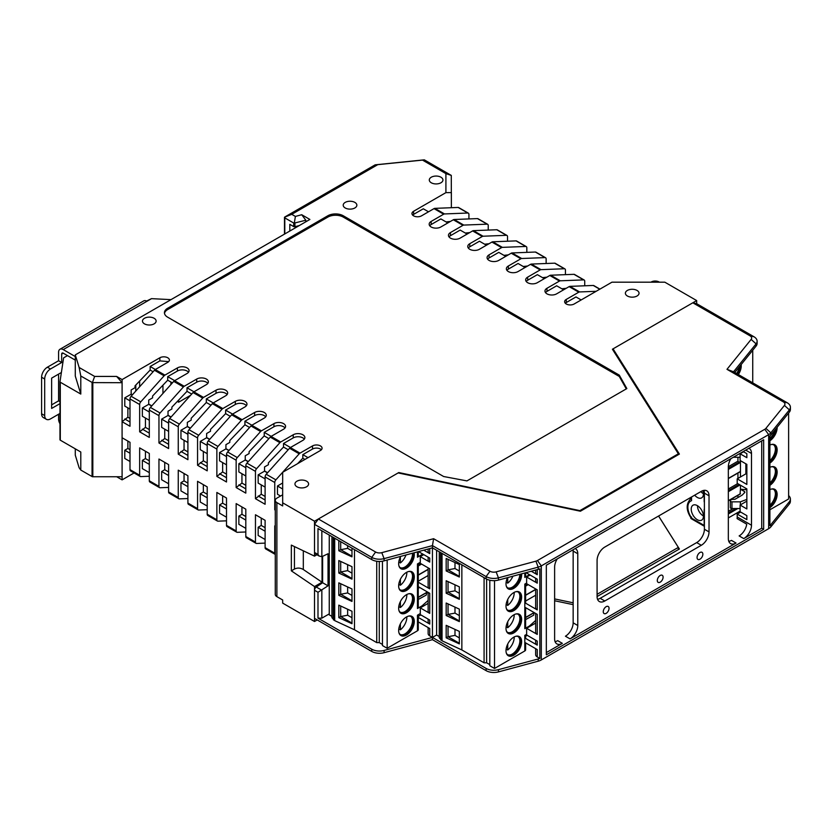 <?xml version="1.0" encoding="UTF-8"?>
<svg xmlns="http://www.w3.org/2000/svg" width="832" height="832" viewBox="0 0 832 832"><rect width="100%" height="100%" fill="white"/><g stroke="black" fill="none" stroke-linecap="round" stroke-linejoin="round"><path stroke-width="1.25" d="M150.415 407.42A2.725 1.581 120 0 0 149.302 410.082L158.954 415.657A2.725 1.581 120 0 1 160.066 412.994L150.415 407.42L173.753 381.378A2.725 1.581 120 0 1 174.564 380.702L187.065 373.485A6.822 3.942 180 0 0 189.072 370.698A6.822 3.942 180 0 0 184.86 367.058A6.822 3.942 180 0 0 177.424 367.91L177.424 371.03A6.822 3.942 180 0 1 188.51 372.258M174.564 380.702L184.215 386.277L196.716 379.059A6.822 3.942 180 0 1 204.152 378.206A6.822 3.942 180 0 1 208.374 381.846A6.822 3.942 180 0 1 206.367 384.623L193.866 391.851A2.725 1.581 120 0 0 193.055 392.527L169.718 418.558A2.725 1.581 120 0 0 168.605 421.221L168.605 448.552L158.954 442.988L164.746 438.506L164.746 429.166M193.866 391.851L203.518 397.415L216.018 390.198A6.822 3.942 180 0 1 223.454 389.345A6.822 3.942 180 0 1 227.666 392.985A6.822 3.942 180 0 1 225.67 395.772L213.169 402.99A2.725 1.581 120 0 0 212.347 403.666L189.02 429.707A2.725 1.581 120 0 0 187.907 432.37L187.907 459.701L178.256 454.126L184.049 449.644L184.049 440.305M213.169 402.99L222.82 408.564L235.321 401.346A6.822 3.942 180 0 1 242.757 400.494A6.822 3.942 180 0 1 246.969 404.134A6.822 3.942 180 0 1 244.972 406.91L232.471 414.138A2.725 1.581 120 0 0 231.65 414.814L208.322 440.846A2.725 1.581 120 0 0 207.21 443.508L207.21 470.839L197.558 465.265L203.341 460.793L203.341 451.454M232.471 414.138L242.122 419.702L254.623 412.485A6.822 3.942 180 0 1 262.059 411.632A6.822 3.942 180 0 1 266.271 415.272A6.822 3.942 180 0 1 264.274 418.059L251.774 425.277A2.725 1.581 120 0 0 250.952 425.953L227.625 451.994A2.725 1.581 120 0 0 226.502 454.657L226.502 481.988L216.861 476.414L222.643 471.931L222.643 462.592M251.774 425.277L261.425 430.851L273.926 423.634A6.822 3.942 180 0 1 281.362 422.77A6.822 3.942 180 0 1 285.574 426.41A6.822 3.942 180 0 1 283.577 429.198L271.066 436.415A2.725 1.581 120 0 0 270.254 437.102L246.927 463.133A2.725 1.581 120 0 0 245.804 465.795L245.804 493.126L236.153 487.552L241.946 483.08L241.946 473.741M271.066 436.415L280.717 441.99L293.228 434.772A6.822 3.942 180 0 1 300.664 433.919A6.822 3.942 180 0 1 304.876 437.559A6.822 3.942 180 0 1 302.879 440.346L290.368 447.564A2.725 1.581 120 0 0 289.557 448.24L266.219 474.282A2.725 1.581 120 0 0 265.106 476.944L265.106 504.275L255.455 498.701L261.248 494.218L261.248 484.879M581.152 299.926L575.973 296.941L566.27 302.536L566.27 299.416A5.595 3.234 0 0 0 564.626 301.704A5.595 3.234 0 0 0 568.079 304.689A5.595 3.234 0 0 0 574.174 303.982L611.946 282.183L664.83 282.183L696.675 300.57L612.414 349.222L678.34 453.794L579.904 510.619L398.778 472.555L314.517 521.206L282.672 502.819L282.672 472.285L320.434 450.486A5.595 3.234 180 0 0 322.078 448.198A5.595 3.234 180 0 0 318.625 445.214A5.595 3.234 180 0 0 312.53 445.921L300.019 453.138A2.725 1.581 120 0 0 299.208 453.814L289.557 448.24M566.27 299.416L578.77 292.198A2.725 1.581 -60 0 1 579.592 291.938L569.941 286.364A2.725 1.581 -60 0 0 569.119 286.624L556.618 293.852A6.822 3.942 0 0 1 549.182 294.705A6.822 3.942 0 0 1 544.97 291.065A6.822 3.942 0 0 1 546.967 288.278L559.468 281.06A2.725 1.581 -60 0 1 560.29 280.8L550.638 275.226A2.725 1.581 -60 0 0 549.817 275.486L537.316 282.703A6.822 3.942 0 0 1 529.88 283.556A6.822 3.942 0 0 1 525.668 279.916A6.822 3.942 0 0 1 527.665 277.129L540.166 269.911A2.725 1.581 -60 0 1 540.987 269.651L531.336 264.077A2.725 1.581 -60 0 0 530.514 264.347L518.014 271.565A6.822 3.942 0 0 1 510.578 272.418A6.822 3.942 0 0 1 506.366 268.778A6.822 3.942 0 0 1 508.362 265.99L520.874 258.773A2.725 1.581 -60 0 1 521.685 258.513L512.034 252.938A2.725 1.581 -60 0 0 511.222 253.198L498.711 260.416A6.822 3.942 0 0 1 491.275 261.269A6.822 3.942 0 0 1 487.063 257.629A6.822 3.942 0 0 1 489.06 254.842L501.571 247.624A2.725 1.581 -60 0 1 502.382 247.364L492.731 241.79A2.725 1.581 -60 0 0 491.92 242.06L479.409 249.278A6.822 3.942 0 0 1 471.973 250.13A6.822 3.942 0 0 1 467.761 246.49A6.822 3.942 0 0 1 469.758 243.703L482.269 236.486A2.725 1.581 -60 0 1 483.08 236.226L473.429 230.651A2.725 1.581 -60 0 0 472.618 230.911L460.117 238.129A6.822 3.942 0 0 1 452.67 238.982A6.822 3.942 0 0 1 448.458 235.342A6.822 3.942 0 0 1 450.466 232.565L462.966 225.337A2.725 1.581 -60 0 1 463.778 225.077L454.126 219.502A2.725 1.581 -60 0 0 453.315 219.773L440.814 226.99A6.822 3.942 0 0 1 433.378 227.843A6.822 3.942 0 0 1 429.166 224.203A6.822 3.942 0 0 1 431.163 221.416L443.664 214.198A2.725 1.581 -60 0 1 444.486 213.938L434.824 208.364A2.725 1.581 -60 0 0 434.013 208.624L421.512 215.842A5.595 3.234 0 0 1 415.407 216.538A5.595 3.234 0 0 1 411.954 213.564A5.595 3.234 0 0 1 413.587 211.276L445.91 192.629L445.91 173.618L422.49 160.098L377.77 164.653L291.741 214.323L295.402 216.434L301.725 214.729L309.889 219.45L75.286 354.89L79.134 367.484L94.63 376.428L116.636 376.428L122.096 379.579L159.869 357.77A5.595 3.234 180 0 1 165.953 357.074A5.595 3.234 180 0 1 169.406 360.058A5.595 3.234 180 0 1 167.762 362.336L155.262 369.554A2.725 1.581 120 0 0 154.45 370.24L131.113 396.271A2.725 1.581 120 0 0 130 398.934L130 426.265L122.086 421.699L122.096 379.579M155.262 369.554L164.913 375.128L177.424 367.91M354.858 202.394A6.822 3.942 0 0 0 347.422 201.542A6.822 3.942 0 0 0 343.21 205.182A6.822 3.942 0 0 0 345.207 207.969A6.822 3.942 0 0 0 352.643 208.822A6.822 3.942 0 0 0 356.855 205.182A6.822 3.942 0 0 0 354.858 202.394M154.128 318.282A6.822 3.942 0 0 0 146.692 317.429A6.822 3.942 0 0 0 142.48 321.069A6.822 3.942 0 0 0 144.477 323.856A6.822 3.942 0 0 0 151.913 324.709A6.822 3.942 0 0 0 156.125 321.069A6.822 3.942 0 0 0 154.128 318.282M306.602 481.198A6.822 3.942 0 0 0 299.166 480.345A6.822 3.942 0 0 0 294.954 483.985A6.822 3.942 0 0 0 296.951 486.772A6.822 3.942 0 0 0 304.387 487.625A6.822 3.942 0 0 0 308.599 483.985A6.822 3.942 0 0 0 306.602 481.198M637.031 290.43A6.822 3.942 0 0 0 629.595 289.578A6.822 3.942 0 0 0 625.383 293.218A6.822 3.942 0 0 0 627.39 296.005A6.822 3.942 0 0 0 634.826 296.858A6.822 3.942 0 0 0 639.038 293.218A6.822 3.942 0 0 0 637.031 290.43M167.638 317.169L443.643 476.518L466.95 480.896L626.85 388.575L619.278 375.118L343.273 215.769A10.92 6.302 0 0 0 327.829 215.769L167.638 308.256A10.92 6.302 0 0 0 164.434 312.718A10.92 6.302 0 0 0 167.638 317.169M440.939 177.216A6.822 3.942 0 0 0 433.503 176.353A6.822 3.942 0 0 0 429.291 179.993A6.822 3.942 0 0 0 431.288 182.78A6.822 3.942 0 0 0 438.724 183.633A6.822 3.942 0 0 0 442.936 179.993A6.822 3.942 0 0 0 440.939 177.216M619.278 375.118L619.278 376.459L343.273 217.1A10.92 6.302 0 0 0 327.829 217.1L167.638 309.598A10.92 6.302 0 0 0 164.497 313.383M626.288 388.898L619.278 376.459M174.658 380.65L167.71 376.636L177.424 371.03M172.39 382.897L167.71 380.203L152.589 396.001L152.589 397.852L148.72 400.078L148.72 404.31L142.355 407.992L142.355 416.239L149.302 420.254M167.71 380.203L167.71 376.636M164.913 375.128A2.725 1.581 120 0 0 164.102 375.814L154.45 370.24M130 398.934L139.651 404.508A2.725 1.581 120 0 1 140.764 401.846L164.102 375.814M139.651 404.508L139.651 431.839L145.444 427.357L145.444 418.018M288.194 449.758L283.514 447.065L268.393 462.852L268.393 464.714L264.534 466.939L264.534 471.172L267.478 472.878M268.892 438.62L264.222 435.916L249.09 451.714L249.09 453.565L245.232 455.801L245.232 460.034L248.175 461.739M249.59 427.471L244.92 424.778L229.788 440.565L229.788 442.426L225.93 444.652L225.93 448.885L228.873 450.59M230.287 416.333L225.618 413.629L210.486 429.426L210.486 431.278L206.627 433.514L206.627 437.746L209.57 439.452M210.995 405.184L206.315 402.49L191.183 418.278L191.183 420.139L187.325 422.365L187.325 426.598L190.278 428.303M191.693 394.046L187.013 391.342L171.881 407.139L171.881 408.99L168.022 411.226L168.022 415.459L170.976 417.165M153.088 371.758L150.155 370.063L135.023 385.861L135.023 387.712L131.165 389.938L131.165 394.181L124.79 397.852L124.79 406.099L130 409.105M314.517 521.206L314.517 556.14L316.919 554.757M322.046 556.598L322.046 582.223L303.316 569.514C300.362 567.788 297.398 567.632 294.434 569.067L294.434 546.572M282.672 494.801L276.879 498.139A5.46 3.151 0 0 0 275.278 500.365L275.278 594.422A5.46 3.151 0 0 0 276.879 596.648L282.672 599.986L282.672 603.117L314.517 621.494L314.517 586.56L322.046 582.223M314.517 621.494L317.221 619.934M267.613 472.732L264.534 470.954M248.31 461.583L245.232 459.805M229.008 450.445L225.93 448.666M209.706 439.296L206.627 437.518M190.403 428.158L187.325 426.379M171.101 417.009L168.022 415.241M151.798 405.87L148.72 404.092M132.496 394.722L131.165 393.952M297.575 463.684L302.817 458.203L302.817 454.636L312.53 449.041A5.595 3.234 180 0 1 321.381 449.758M150.155 370.063L150.155 366.496L159.858 360.89L168.709 361.618M134.098 472.94L122.096 479.866L122.086 421.699L127.878 417.217L127.878 407.878M132.371 394.867L131.165 394.181M151.674 406.016L148.72 404.31M284.794 233.927L284.794 217.89L293.706 223.028L293.706 226.595A1.092 0.634 0 0 0 294.944 226.72L299.322 225.545M293.706 226.595L289.806 224.349L289.806 231.036M304.938 459.43L302.817 458.203M122.096 479.866L116.688 476.746M122.096 476.746L92.404 476.746L80.787 470.059L79.134 467.771L75.286 455.177L75.286 448.833M168.605 487.406L160.066 487.739A2.725 1.581 -60 0 1 159.515 487.614L149.864 482.04A2.725 1.581 -60 0 1 149.302 480.792L149.302 453.461L139.651 447.886L139.651 475.218L130 469.643L130 442.312L122.086 437.746M149.302 472.628L142.355 468.614L142.355 460.366L145.444 458.588L145.444 451.225M149.302 476.258L140.764 476.59A2.725 1.581 -60 0 1 140.213 476.466A2.725 1.581 -60 0 1 139.651 475.218M127.878 441.085L127.878 448.448L124.79 450.226L124.79 458.474L130 461.479M140.213 476.466L130.562 470.891A2.725 1.581 -60 0 1 130 469.643M130 453.232L124.79 450.226M130 449.665L127.878 448.448M116.636 376.428L122.096 382.699L92.404 382.606L94.63 376.428M159.515 487.614A2.725 1.581 -60 0 1 158.954 486.356L158.954 459.025L168.605 464.599L168.605 491.93A2.725 1.581 -60 0 0 169.166 493.178L178.818 498.753A2.725 1.581 -60 0 1 178.256 497.505L178.256 470.174L187.907 475.748L187.907 503.079A2.725 1.581 -60 0 0 188.469 504.327L198.12 509.891A2.725 1.581 -60 0 1 197.558 508.643L197.558 481.312L207.21 486.886L207.21 514.218A2.725 1.581 -60 0 0 207.771 515.466L217.422 521.04A2.725 1.581 -60 0 1 216.861 519.792L216.861 492.461L226.502 498.035L226.502 525.366A2.725 1.581 -60 0 0 227.074 526.614L236.725 532.178A2.725 1.581 -60 0 1 236.153 530.93L236.153 503.599L245.804 509.174L245.804 536.505A2.725 1.581 -60 0 0 246.376 537.753L256.027 543.327A2.725 1.581 -60 0 1 255.455 542.079L255.455 514.748L265.106 520.322L265.106 547.643A2.725 1.581 -60 0 0 265.678 548.902L275.278 554.445A2.725 1.581 -60 0 1 274.758 553.218L274.758 525.886L275.278 526.188M275.278 510.141L275.278 509.319M299.208 453.814L275.87 479.846A2.725 1.581 120 0 0 274.758 482.508L274.758 509.839M280.717 441.99A2.725 1.581 120 0 0 279.906 442.676L256.568 468.707A2.725 1.581 120 0 0 255.455 471.37L255.455 498.701M261.425 430.851A2.725 1.581 120 0 0 260.603 431.527L237.276 457.558A2.725 1.581 120 0 0 236.153 460.221L236.153 487.552M242.122 419.702A2.725 1.581 120 0 0 241.301 420.389L217.974 446.42A2.725 1.581 120 0 0 216.861 449.082L216.861 476.414M222.82 408.564A2.725 1.581 120 0 0 221.998 409.24L198.671 435.271A2.725 1.581 120 0 0 197.558 437.944L197.558 465.265M203.518 397.415A2.725 1.581 120 0 0 202.696 398.102L179.369 424.133A2.725 1.581 120 0 0 178.256 426.795L178.256 454.126M158.954 415.657L158.954 442.988M149.302 410.082L149.302 437.414L139.651 431.839M59.987 381.846L59.987 439.681A1.092 0.634 0 0 0 60.299 440.18L80.787 452.015L80.787 470.059M67.465 355.618L63.887 357.687A1.092 0.634 0 0 0 63.565 358.072L59.987 381.732A1.092 0.634 0 0 0 60.299 382.231L80.787 394.066L75.286 376.064L75.286 354.89M554.622 598.915L573.154 602.805M597.085 594.308L678.34 547.394L658.559 516.027M177.341 401.45L178.641 402.199L190.549 395.325M135.793 385.05L135.793 391.05M170.914 382.054L170.914 384.54M178.641 402.199L178.641 400.088M696.675 300.57L696.675 303.69L753.917 336.731A10.92 6.302 0 0 1 757.11 341.193A10.92 6.302 0 0 1 756.09 343.855L756.09 346.081A10.92 6.302 0 0 0 757.11 343.418L757.11 341.193M564.47 289.318L563.274 288.631M545.168 278.169L543.972 277.482M525.866 267.03L524.67 266.344M506.563 255.882L505.367 255.195M487.261 244.743L486.075 244.057M467.958 233.594L466.773 232.908M448.656 222.456L447.47 221.77M413.587 211.276L413.598 214.396L423.301 208.79L428.48 211.786M284.794 217.89L284.794 216.996L375.149 164.84L424.299 159.838L451.287 175.406L451.37 207.719L451.37 192.598L445.91 192.629M566.228 288.298L561.85 288.787M546.926 277.16L542.558 277.638M527.623 266.011L523.255 266.5M508.321 254.873L503.953 255.351M489.018 243.724L484.65 244.213M469.716 232.586L465.348 233.064M450.424 221.437L446.046 221.926M596.159 291.294L579.592 291.938M566.27 302.536A5.595 3.234 0 0 0 565.323 303.264M599.768 289.214L593.268 285.459L569.941 286.364M593.268 285.459A2.725 1.581 -60 0 1 593.819 285.584L599.934 289.12M560.29 280.8L583.617 279.885A2.725 1.581 -60 0 1 584.168 280.01A2.725 1.581 -60 0 1 584.73 281.268L584.73 285.792M563.618 289.806L556.67 285.792L546.967 291.398A6.822 3.942 0 0 0 545.522 292.625M583.617 279.885L573.966 274.321L550.638 275.226M565.438 274.643L565.438 270.119A2.725 1.581 -60 0 0 564.866 268.871A2.725 1.581 -60 0 0 564.314 268.746L540.987 269.651M564.314 268.746L554.663 263.172L531.336 264.077M546.135 263.505L546.135 258.981A2.725 1.581 -60 0 0 545.563 257.733A2.725 1.581 -60 0 0 545.012 257.598L521.685 258.513M545.012 257.598L535.371 252.034L512.034 252.938M526.833 252.356L526.833 247.832A2.725 1.581 -60 0 0 526.261 246.584A2.725 1.581 -60 0 0 525.72 246.459L502.382 247.364M525.72 246.459L516.069 240.885L492.731 241.79M507.53 241.218L507.53 236.694A2.725 1.581 -60 0 0 506.969 235.446A2.725 1.581 -60 0 0 506.418 235.31L483.08 236.226M506.418 235.31L496.766 229.746L473.429 230.651M488.228 230.079L488.228 225.545A2.725 1.581 -60 0 0 487.666 224.297A2.725 1.581 -60 0 0 487.115 224.172L463.778 225.077M487.115 224.172L477.464 218.598L454.126 219.502M444.486 213.938L467.813 213.023L458.162 207.449L434.824 208.364M573.966 274.321A2.725 1.581 -60 0 1 574.517 274.446L584.168 280.01M554.663 263.172A2.725 1.581 -60 0 1 555.214 263.297L564.866 268.871M535.371 252.034A2.725 1.581 -60 0 1 535.912 252.158L545.563 257.733M516.069 240.885A2.725 1.581 -60 0 1 516.61 241.01L526.261 246.584M496.766 229.746A2.725 1.581 -60 0 1 497.318 229.871L506.969 235.446M477.464 218.598A2.725 1.581 -60 0 1 478.015 218.722L487.666 224.297M458.162 207.449A2.725 1.581 -60 0 1 458.713 207.584L468.364 213.158A2.725 1.581 -60 0 1 468.926 214.406L468.926 218.93M467.813 213.023A2.725 1.581 -60 0 1 468.364 213.158M284.471 234.114L284.471 217.256L291.741 214.323M375.149 164.84L377.77 164.653M424.299 159.838L422.49 160.098M451.287 175.406L445.91 173.618M301.725 214.729L305.833 220.23L294.289 223.09L295.402 216.434M294.289 223.09L293.706 223.028M305.833 220.23L305.833 221.79M650.936 282.183L651.321 281.954A5.46 3.151 0 0 1 659.038 281.954L659.422 282.183M275.278 500.365A5.46 3.151 0 0 0 276.879 502.601L282.672 505.939L282.672 502.819M265.106 539.49L258.159 535.475L258.159 527.228L261.248 525.439L261.248 518.086M265.106 543.119L256.568 543.452A2.725 1.581 -60 0 1 256.027 543.327M236.725 532.178A2.725 1.581 -60 0 0 237.276 532.314L245.804 531.981M217.422 521.04A2.725 1.581 -60 0 0 217.974 521.165L226.502 520.832M198.12 509.891A2.725 1.581 -60 0 0 198.671 510.026L207.21 509.694M178.818 498.753A2.725 1.581 -60 0 0 179.369 498.878L187.907 498.545M245.804 528.341L238.857 524.326L238.857 516.079L241.946 514.301L241.946 506.948M245.804 516.526L241.946 514.301M245.804 520.094L238.857 516.079M226.502 517.202L219.554 513.188L219.554 504.941L222.643 503.162L222.643 495.799M226.502 505.388L222.643 503.162M226.502 508.955L219.554 504.941M207.21 506.054L200.262 502.039L200.262 493.792L203.341 492.014L203.341 484.661M207.21 494.239L203.341 492.014M207.21 497.806L200.262 493.792M187.907 494.915L180.96 490.901L180.96 482.654L184.049 480.875L184.049 473.512M187.907 483.101L184.049 480.875M187.907 486.668L180.96 482.654M168.605 483.766L161.658 479.752L161.658 471.515L164.746 469.726L164.746 462.374M168.605 471.952L164.746 469.726M168.605 475.519L161.658 471.515M265.106 527.675L261.248 525.439M265.106 531.242L258.159 527.228M314.517 556.14L291.346 545.106L291.346 570.846L294.434 569.067M314.517 586.56L291.346 570.846M544.315 278.658L537.368 274.654L527.665 280.249A6.822 3.942 0 0 0 526.23 281.476M525.023 267.519L518.066 263.505L508.362 269.11A6.822 3.942 0 0 0 506.927 270.338M505.721 256.37L498.774 252.366L489.06 257.962A6.822 3.942 0 0 0 487.625 259.189M486.418 245.232L479.471 241.218L469.758 246.823A6.822 3.942 0 0 0 468.322 248.05M467.116 234.083L460.169 230.079L450.466 235.685A6.822 3.942 0 0 0 449.02 236.902M447.814 222.945L440.866 218.93L431.163 224.536A6.822 3.942 0 0 0 429.718 225.763M413.598 214.396L412.651 215.114M678.34 453.794L678.34 454.678M678.34 549.619L678.34 547.394M79.134 367.484L80.787 376.012L80.787 394.066M80.787 376.012L92.404 382.606M149.302 460.814L145.444 458.588M149.302 464.381L142.355 460.366M130 422.011L124.79 419.006M155.355 369.502L150.155 366.496M184.215 386.277A2.725 1.581 120 0 0 183.404 386.953L173.753 381.378M290.472 447.512L283.514 443.498L293.228 437.892A6.822 3.942 180 0 1 304.314 439.119M283.514 447.065L283.514 443.498M265.106 487.115L258.159 483.101L258.159 474.854L264.534 471.172M265.106 478.868L258.159 474.854M265.106 496.454L261.248 494.218M265.106 500.011L258.159 496.007M160.066 412.994L183.404 386.953M280.55 496.028L277.462 494.239L277.462 485.992L282.672 482.986M282.672 489.008L277.462 485.992M308.027 457.642L302.817 454.636M271.17 436.363L264.222 432.349L273.926 426.754A6.822 3.942 180 0 1 285.012 427.97M264.222 435.916L264.222 432.349M245.804 475.966L238.857 471.952L238.857 463.705L245.232 460.034M245.804 467.719L238.857 463.705M245.804 485.306L241.946 483.08M245.804 488.873L238.857 484.858M251.867 425.225L244.92 421.21L254.623 415.605A6.822 3.942 180 0 1 265.71 416.832M244.92 424.778L244.92 421.21M226.502 464.828L219.554 460.814L219.554 452.566L225.93 448.885M226.502 456.581L219.554 452.566M226.502 474.167L222.643 471.931M226.502 477.724L219.554 473.72M232.565 414.076L225.618 410.062L235.321 404.466A6.822 3.942 180 0 1 246.418 405.694M225.618 413.629L225.618 410.062M207.21 453.679L200.262 449.665L200.262 441.418L206.627 437.746M207.21 445.432L200.262 441.418M207.21 463.018L203.341 460.793M207.21 466.586L200.262 462.571M213.262 402.938L206.315 398.923L216.018 393.318A6.822 3.942 180 0 1 227.115 394.545M206.315 402.49L206.315 398.923M187.907 442.541L180.96 438.526L180.96 430.279L187.325 426.598M187.907 434.294L180.96 430.279M187.907 451.88L184.049 449.644M187.907 455.447L180.96 451.433M193.96 391.789L187.013 387.774L196.716 382.179A6.822 3.942 180 0 1 207.813 383.406M187.013 391.342L187.013 387.774M168.605 431.392L161.658 427.378L161.658 419.141L168.022 415.459M168.605 423.145L161.658 419.141M168.605 440.731L164.746 438.506M168.605 444.298L161.658 440.284M149.302 433.16L142.355 429.146M149.302 429.593L145.444 427.357M149.302 412.006L142.355 407.992M130 418.444L127.878 417.217M130 400.858L124.79 397.852M606.154 613.361A4.098 2.361 -60 0 1 604.105 613.569A4.098 2.361 -60 0 1 603.481 610.282A4.098 2.361 -60 0 1 606.154 606.674A4.098 2.361 -60 0 1 608.202 606.476A4.098 2.361 -60 0 1 608.826 609.752A4.098 2.361 -60 0 1 606.154 613.361M660.202 582.161A4.098 2.361 -60 0 1 658.154 582.369A4.098 2.361 -60 0 1 657.519 579.082A4.098 2.361 -60 0 1 660.202 575.474A4.098 2.361 -60 0 1 662.241 575.276A4.098 2.361 -60 0 1 662.875 578.552A4.098 2.361 -60 0 1 660.202 582.161M699.962 559.208A4.098 2.361 -60 0 1 697.913 559.406A4.098 2.361 -60 0 1 697.278 556.13A4.098 2.361 -60 0 1 699.962 552.521A4.098 2.361 -60 0 1 702 552.313A4.098 2.361 -60 0 1 702.634 555.599A4.098 2.361 -60 0 1 699.962 559.208M575.172 548.569A10.92 6.302 -60 0 1 575.526 548.746A10.92 6.302 -60 0 1 577.782 553.748L577.782 625.508A10.92 6.302 -60 0 1 570.066 638.882L565.427 636.21A10.92 6.302 120 0 0 573.154 622.835L573.154 551.075A10.92 6.302 120 0 0 573.061 549.786M570.066 638.882L736.05 543.046A10.92 6.302 -60 0 1 730.59 543.587A10.92 6.302 -60 0 1 728.333 538.595L728.333 466.825A10.92 6.302 -60 0 1 730.943 458.63M728.79 541.362A10.92 6.302 120 0 0 731.422 540.374L736.05 543.046M428.137 627.588L428.137 633.641A5.46 3.151 0 0 0 429.738 635.866L432.442 637.437L436.613 635.024L436.613 550.243M658.58 516.006L679.39 549.016L597.085 596.534A10.92 6.302 120 0 0 599.342 601.536A10.92 6.302 120 0 0 604.802 600.995L600.174 598.322A10.92 6.302 -60 0 1 597.542 599.3M573.154 604.646L554.622 600.756M321.516 590.044L316.274 587.028L322.618 582.722L328.026 585.842L317.99 592.27L317.99 618.155L321.849 618.155L329.264 613.881M317.99 618.155L371.758 649.199A10.92 6.302 0 0 0 384.093 650.447L432.442 637.437L486.106 668.418A10.92 6.302 0 0 0 498.441 669.666L538.21 658.965A10.92 6.302 0 0 0 539.833 658.424L537.254 656.937A5.46 3.151 0 0 1 535.652 654.701L535.652 648.658M546.322 652.59L562.338 643.344A10.92 6.302 -60 0 1 556.878 643.885A10.92 6.302 -60 0 1 554.622 638.882L554.622 567.122A10.92 6.302 -60 0 1 557.232 558.927M763.651 529.339L763.651 439.754L546.322 565.219L546.322 654.815L763.651 529.339L761.717 528.226L743.766 538.595L739.138 535.922A10.92 6.302 120 0 0 746.741 524.17L737.09 518.606A10.92 6.302 120 0 0 737.204 516.974L737.204 514.072L746.855 519.646L746.855 515.632L740.106 511.732L740.106 505.045L746.855 508.955L746.855 488.894L737.204 483.319L737.204 478.858L746.855 484.432L746.855 464.381L740.106 460.481L740.106 453.794L746.855 457.694L746.855 453.679L743.194 451.558M375.617 552.022A5.46 3.151 0 0 0 381.784 552.656L433.607 538.699L489.965 571.241A5.46 3.151 0 0 0 496.132 571.875L535.902 561.163A5.46 3.151 0 0 0 537.451 560.539L764.795 429.281A5.46 3.151 0 0 0 765.887 428.386L784.43 405.423A5.46 3.151 0 0 0 783.338 401.866L726.981 369.325L751.14 339.404A5.46 3.151 0 0 0 750.058 335.847L692.817 302.796L613.059 348.847L679.39 454.074L580.403 511.222L398.143 472.93L318.375 518.981L375.617 552.022L371.758 557.378L371.758 559.603L317.99 528.559L317.99 554.455L319.124 556.026L315.078 553.696A2.725 1.581 120 0 1 314.517 552.448L314.517 524.326L371.758 557.378A10.92 6.302 0 0 0 384.093 558.626L432.442 545.615L486.106 576.586A10.92 6.302 0 0 0 498.441 577.845L538.21 567.143A10.92 6.302 0 0 0 541.31 565.885L768.664 434.626A10.92 6.302 0 0 0 770.838 432.838L770.838 435.063A10.92 6.302 0 0 1 769.902 435.999L769.902 525.595A10.92 6.302 0 0 0 770.838 524.659L789.381 501.696A10.92 6.302 0 0 0 790.4 499.034A10.92 6.302 0 0 0 788.622 495.591M734.77 372.486L756.09 346.081M371.758 559.603A10.92 6.302 0 0 0 384.093 560.862L432.442 547.841L486.106 578.822A10.92 6.302 0 0 0 498.441 580.081L538.21 569.369A10.92 6.302 0 0 0 539.833 568.828L539.833 658.424M770.838 435.063L789.381 412.11A10.92 6.302 0 0 0 790.4 409.438L790.4 407.212A10.92 6.302 0 0 0 787.207 402.75L733.543 371.779L726.981 369.325M555.079 641.649A10.92 6.302 120 0 0 557.71 640.661L562.338 643.344M704.392 529.235L704.392 493.126L709.03 495.799L709.03 531.908L704.392 529.235A10.92 6.302 -60 0 1 696.675 542.599L701.314 545.282A10.92 6.302 120 0 0 709.03 531.908M703.934 490.36A10.92 6.302 -60 0 1 704.392 493.126M600.174 598.322L696.675 542.599M748.873 448.282A10.92 6.302 -60 0 1 749.226 448.458A10.92 6.302 -60 0 1 751.494 453.45L751.494 525.221A10.92 6.302 -60 0 1 743.766 538.595M761.717 440.866L761.717 528.226M701.314 545.282L604.802 600.995M597.085 596.534L597.085 560.435A10.92 6.302 120 0 1 604.802 547.061L701.314 491.348A10.92 6.302 120 0 1 706.763 490.807A10.92 6.302 120 0 1 709.03 495.799M746.855 473.294L737.204 478.858M743.579 451.786L740.106 453.794M526.001 572.655L537.254 579.155L537.254 583.159L526.635 577.034L530.109 575.026M535.652 578.23L535.652 580.934A5.46 3.151 0 0 0 537.254 583.159M526.635 577.034L526.635 583.721L537.254 589.846L537.254 609.908L524.815 602.732M525.616 601.026L535.652 595.234M535.652 588.931L535.652 607.682A5.46 3.151 0 0 0 537.254 609.908M524.815 607.194L537.254 614.37L537.254 634.421L526.635 628.295L535.652 623.085M535.652 613.444L535.652 632.195A5.46 3.151 0 0 0 537.254 634.421M526.635 628.295L526.635 634.982L537.254 641.108L537.254 645.122L524.815 637.946M418.267 586.674L429.738 593.299L429.738 613.361L420.285 607.901L428.137 603.366M428.137 592.384L428.137 611.135A5.46 3.151 0 0 0 429.738 613.361M420.285 607.901L420.285 614.588L429.738 620.048L429.738 624.062L418.267 617.438M418.267 616.418L420.867 614.921M428.137 619.122L428.137 621.826A5.46 3.151 0 0 0 429.738 624.062M418.267 621.889L429.738 628.514L429.738 635.866M433.607 538.699L432.442 545.615L432.442 639.662L384.093 652.683A10.92 6.302 180 0 1 371.758 651.425L314.517 618.374L314.517 590.262L317.99 592.27M314.517 524.326L318.375 518.981M322.618 582.722L322.618 556.317M316.274 587.028A2.725 1.581 120 0 0 314.517 590.262M328.026 585.842L328.026 553.748L321.849 556.691L319.124 556.026M765.887 428.386L770.838 432.838L789.381 409.874A10.92 6.302 0 0 0 790.4 407.212M733.543 371.779L756.09 343.855L751.14 339.404M692.817 302.796L696.675 303.69M613.059 348.847L613.059 350.23M790.4 499.034L790.4 501.259A10.92 6.302 180 0 1 789.381 503.932L770.838 526.885A10.92 6.302 180 0 1 768.664 528.684L541.31 659.932A10.92 6.302 180 0 1 538.21 661.19L498.441 671.902A10.92 6.302 180 0 1 486.106 670.644L432.442 639.662M740.678 512.075L737.204 514.072M746.855 501.145L740.106 505.045M525.616 636.241L527.218 635.315M535.652 640.182L535.652 642.897A5.46 3.151 0 0 0 537.254 645.122M535.652 570.055L535.652 572.468A5.46 3.151 0 0 0 537.254 574.694L531.263 571.241M524.815 642.408L537.254 649.584L537.254 656.937M321.849 590.034L321.849 618.155M321.849 530.795L321.849 556.691M428.137 557.17L428.137 559.874A5.46 3.151 0 0 0 429.738 562.099L420.285 556.639L420.285 563.326L429.738 568.786L429.738 588.848L418.267 582.223M428.137 548.995L428.137 551.398A5.46 3.151 0 0 0 429.738 553.634L423.758 550.181M418.496 551.595L429.738 558.085L429.738 562.099M428.137 567.861L428.137 586.612A5.46 3.151 0 0 0 429.738 588.848M420.285 556.639L423.758 554.632M418.267 581.214L428.137 575.505M75.286 356.564L63.222 349.596A6.552 3.786 60 0 0 59.946 349.274A6.552 3.786 60 0 0 58.583 352.279L58.583 360.745L47.393 367.203A8.185 4.732 120 0 0 41.6 377.239L41.6 413.785L44.689 415.574L44.689 379.018A8.185 4.732 120 0 1 50.482 368.992L61.672 362.523L61.672 354.058A2.184 1.258 60 0 1 62.13 353.059A2.184 1.258 60 0 1 63.222 353.163L75.286 360.131M41.6 413.785A8.185 4.732 120 0 0 43.295 417.539L46.384 419.318A8.185 4.732 120 0 0 50.482 418.912L59.977 413.431M44.689 415.574A8.185 4.732 120 0 0 46.384 419.318M61.381 372.497L51.636 378.123L51.636 408.439L59.977 403.624M59.946 349.274L143.707 300.914A6.552 3.786 60 0 1 146.598 301.038L151.476 298.646M59.977 423.769A6.552 3.786 60 0 1 58.583 419.13L58.583 414.232M58.583 360.745L61.672 362.523M170.997 299.634L151.528 298.646L63.222 349.596M51.636 404.872L58.583 400.858L58.583 374.119M58.583 400.858L59.977 401.669M418.267 563.472L418.267 607.391A2.725 1.581 180 0 1 417.466 608.504L417.466 563.93L420.285 562.307M428.137 600.454L422.063 605.852L417.466 608.504M418.267 599.446L426.109 595.14A1.092 0.634 0 0 0 426.421 594.693L426.421 593.934A2.725 1.581 180 0 1 428.137 592.467M418.267 614.734L418.267 629.678A2.725 1.581 180 0 1 417.466 630.791L387.161 648.284L382.46 645.57L382.46 561.205M382.46 644.457L379.278 642.616L376.73 642.616L354.494 629.782L334.693 620.62L331.916 617.677L331.916 536.598M331.916 616.387L329.264 614.858L329.264 535.07M418.267 551.658L418.267 556.13A2.725 1.581 180 0 1 417.466 557.242L417.466 551.876M422.698 554.029L417.466 557.242M420.638 563.534L418.267 564.897L420.638 563.534M420.285 613.569L417.466 615.191L417.466 630.791M422.063 555.62L422.063 554.59M387.161 648.284L387.161 560.03M422.063 605.852L422.063 606.882M398.653 585.936A11.055 6.386 -60 0 1 403.478 574.818A11.055 6.386 -60 0 1 411.996 571.854A11.055 6.386 -60 0 1 414.284 576.909A11.055 6.386 -60 0 1 409.458 588.037A11.055 6.386 -60 0 1 400.941 591.001A11.055 6.386 -60 0 1 398.653 585.936M414.097 552.781A11.055 6.386 -60 0 1 414.284 554.622A11.055 6.386 -60 0 1 409.458 565.75A11.055 6.386 -60 0 1 400.941 568.714A11.055 6.386 -60 0 1 398.653 563.649A11.055 6.386 -60 0 1 400.691 556.39M398.653 630.51A11.055 6.386 -60 0 1 403.478 619.393A11.055 6.386 -60 0 1 411.996 616.429A11.055 6.386 -60 0 1 414.284 621.483A11.055 6.386 -60 0 1 409.458 632.611A11.055 6.386 -60 0 1 400.941 635.575A11.055 6.386 -60 0 1 398.653 630.51M398.653 608.223A11.055 6.386 -60 0 1 403.478 597.106A11.055 6.386 -60 0 1 411.996 594.142A11.055 6.386 -60 0 1 414.284 599.196A11.055 6.386 -60 0 1 409.458 610.324A11.055 6.386 -60 0 1 400.941 613.288A11.055 6.386 -60 0 1 398.653 608.223M411.694 593.986A11.055 6.386 120 0 1 413.702 598.863A11.055 6.386 -60 0 1 409.063 609.794A11.055 6.386 -60 0 1 400.66 613.111M398.892 610.303A10.504 6.063 -60 0 0 400.629 612.477A10.504 6.063 -60 0 0 408.73 609.669A10.504 6.063 -60 0 0 413.317 599.092A10.504 6.063 120 0 0 411.143 594.277A10.504 6.063 120 0 0 408.387 593.861M410.738 594.079A10.504 6.063 120 0 1 412.547 598.645A10.504 6.063 -60 0 1 405.111 611.51A10.504 6.063 -60 0 1 400.265 612.227M412.547 598.426A11.055 6.386 -60 0 1 404.924 611.624M406.838 594.485A11.055 6.386 120 0 1 406.848 594.901A11.055 6.386 -60 0 1 400.379 607.526L398.767 606.601M400.379 607.526L400.379 601.567M411.694 571.698A11.055 6.386 120 0 1 413.702 576.576A11.055 6.386 -60 0 1 409.063 587.506A11.055 6.386 -60 0 1 400.66 590.824M398.892 588.016A10.504 6.063 -60 0 0 400.629 590.19A10.504 6.063 -60 0 0 408.73 587.382A10.504 6.063 -60 0 0 413.317 576.805A10.504 6.063 120 0 0 411.143 571.99A10.504 6.063 120 0 0 408.387 571.574M410.738 571.792A10.504 6.063 120 0 1 412.547 576.358A10.504 6.063 -60 0 1 405.111 589.222A10.504 6.063 -60 0 1 400.265 589.94M412.547 576.139A11.055 6.386 -60 0 1 404.924 589.337M406.838 572.198A11.055 6.386 120 0 1 406.848 572.614A11.055 6.386 -60 0 1 400.379 585.239L398.767 584.314M400.379 585.239L400.379 579.28M413.608 552.916A11.055 6.386 120 0 1 413.702 554.289A11.055 6.386 -60 0 1 409.063 565.219A11.055 6.386 -60 0 1 400.66 568.537M398.892 565.729A10.504 6.063 -60 0 0 400.629 567.902A10.504 6.063 -60 0 0 408.73 565.094A10.504 6.063 -60 0 0 413.317 554.518A10.504 6.063 120 0 0 413.192 553.02M412.506 553.207A10.504 6.063 120 0 1 412.547 554.07A10.504 6.063 -60 0 1 405.111 566.935A10.504 6.063 -60 0 1 400.265 567.663M412.547 553.852A11.055 6.386 -60 0 1 404.924 567.05M405.974 554.965A11.055 6.386 -60 0 1 400.379 562.952L398.767 562.026M400.379 562.952L400.379 556.993M411.694 616.273A11.055 6.386 120 0 1 413.702 621.15A11.055 6.386 -60 0 1 409.063 632.081A11.055 6.386 -60 0 1 400.66 635.398M398.892 632.59A10.504 6.063 -60 0 0 400.629 634.764A10.504 6.063 -60 0 0 408.73 631.956A10.504 6.063 -60 0 0 413.317 621.379A10.504 6.063 120 0 0 411.143 616.564A10.504 6.063 120 0 0 408.387 616.138M410.738 616.366A10.504 6.063 120 0 1 412.547 620.932A10.504 6.063 -60 0 1 405.111 633.797A10.504 6.063 -60 0 1 400.265 634.514M412.547 620.714A11.055 6.386 -60 0 1 404.924 633.911M406.838 616.772A11.055 6.386 120 0 1 406.848 617.188A11.055 6.386 -60 0 1 400.379 629.814L398.767 628.888M400.379 629.814L400.379 623.854M379.278 642.616L379.278 561.444M376.73 642.616L376.73 561.246M354.494 629.782L354.494 549.64M334.693 620.62L334.693 538.2M338.822 582.858L338.822 595.338L351.978 601.432L351.978 588.952L338.822 582.858M338.822 560.57L338.822 573.05L351.978 579.145L351.978 566.665L338.822 560.57M338.822 540.592L338.822 550.763L351.978 556.858L351.978 548.184M338.822 605.145L338.822 617.625L351.978 623.719L351.978 611.239L338.822 605.145M333.497 619.934L333.497 537.514M333.268 618.457L333.268 537.378M351.978 600.787L340.694 594.266L338.822 595.338M351.978 595.431L347.641 592.925L347.641 586.934M340.694 583.721L340.694 594.266L347.641 592.925M351.978 578.5L340.694 571.979L338.822 573.05M351.978 573.144L347.641 570.638L347.641 564.647M340.694 561.434L340.694 571.979L347.641 570.638M351.978 556.213L340.694 549.692L338.822 550.763M351.978 550.857L347.641 548.35L347.641 545.678M340.694 541.663L340.694 549.692L347.641 548.35M351.978 623.074L340.694 616.554L338.822 617.625M351.978 617.718L347.641 615.212L347.641 609.222M340.694 606.008L340.694 616.554L347.641 615.212M426.421 593.934L426.421 594.693M733.314 457.267L740.106 457.267M740.449 460.678L740.449 476.986M740.449 485.191L740.449 489.206L746.855 489.788M745.857 463.798L745.857 473.866M745.857 488.311L745.857 489.206M728.333 517.93L740.106 511.139M740.064 493.927L740.449 489.206L744.39 491.473A1.633 0.946 180 0 1 744.869 492.149A1.633 0.946 180 0 1 744.65 492.617L742.113 495.154L735.176 499.158A1.092 0.634 180 0 1 734.406 499.346L733.086 499.346A2.725 1.581 0 0 0 730.454 500.51L730.382 500.666A1.622 0.936 0 0 0 730.33 500.906A1.622 0.936 0 0 0 731.952 501.842L740.355 501.842L740.355 504.899M728.333 512.918L735.935 508.529M702.874 490.62A8.632 4.982 60 0 1 703.435 493.906A8.632 4.982 60 0 1 701.906 497.692A8.632 4.982 60 0 1 694.658 495.186M691.226 509.153A8.632 4.982 60 0 1 693.295 505.055A8.632 4.982 60 0 1 699.837 507.697A8.632 4.982 60 0 1 703.435 516.194A8.632 4.982 60 0 1 701.906 519.979A8.632 4.982 60 0 1 695.167 518.014A8.632 4.982 60 0 1 691.226 509.153M703.435 493.678A7.914 4.566 60 0 1 700.835 491.618M703.435 515.965A7.914 4.566 60 0 1 697.528 506.095A7.914 4.566 -120 0 1 697.538 505.742M690.903 497.349L691.538 500.698A13.374 7.727 60 0 0 691.538 517.962L691.538 517.015L691.538 518.128L704.392 525.554M769.902 509.777L788.622 498.971L788.622 413.036M730.382 507.343A1.622 0.936 0 0 0 730.33 507.593A1.622 0.936 0 0 0 731.952 508.529L740.106 508.529M737.942 495.331L737.942 497.557M728.333 478.41L740.064 471.64M737.942 473.044L737.942 478.442M737.994 483.777L738.93 484.515M728.333 490.63L739.097 484.411M737.942 457.267L737.942 461.178L738.93 462.228M728.333 468.343L739.794 461.729L740.449 462.426L728.333 469.414M769.902 467.345A11.055 6.386 -60 0 1 774.852 467.106A11.055 6.386 -60 0 1 777.14 472.17A11.055 6.386 -60 0 1 769.902 485.347M769.902 489.632A11.055 6.386 -60 0 1 774.852 489.393A11.055 6.386 -60 0 1 777.14 494.458A11.055 6.386 -60 0 1 769.902 507.634M777.14 427.263A11.055 6.386 -60 0 1 777.14 427.596A11.055 6.386 -60 0 1 769.902 440.773M769.902 445.058A11.055 6.386 -60 0 1 774.852 444.818A11.055 6.386 -60 0 1 777.14 449.883A11.055 6.386 -60 0 1 769.902 463.06M774.55 444.662A11.055 6.386 -60 0 1 776.568 449.54A11.055 6.386 120 0 1 769.902 462.322M769.902 461.864A10.504 6.063 120 0 0 776.173 449.769A10.504 6.063 -60 0 0 773.999 444.954A10.504 6.063 -60 0 0 771.243 444.538M773.604 444.756A10.504 6.063 -60 0 1 775.403 449.322A10.504 6.063 120 0 1 769.902 460.793M769.902 460.678A11.055 6.386 120 0 0 775.403 449.103M774.55 466.95A11.055 6.386 -60 0 1 776.568 471.827A11.055 6.386 120 0 1 769.902 484.609M769.902 484.151A10.504 6.063 120 0 0 776.173 472.056A10.504 6.063 -60 0 0 773.999 467.241A10.504 6.063 -60 0 0 771.243 466.825M773.604 467.043A10.504 6.063 -60 0 1 775.403 471.609A10.504 6.063 120 0 1 769.902 483.08M769.902 482.966A11.055 6.386 120 0 0 775.403 471.39M774.55 489.237A11.055 6.386 -60 0 1 776.568 494.114A11.055 6.386 120 0 1 769.902 506.896M769.902 506.438A10.504 6.063 120 0 0 776.173 494.343A10.504 6.063 -60 0 0 773.999 489.528A10.504 6.063 -60 0 0 771.243 489.112M773.604 489.33A10.504 6.063 -60 0 1 775.403 493.896A10.504 6.063 120 0 1 769.902 505.367M769.902 505.253A11.055 6.386 120 0 0 775.403 493.678M769.902 440.034A11.055 6.386 120 0 0 776.537 428.002M769.902 439.577A10.504 6.063 120 0 0 776.131 428.511M769.902 438.506A10.504 6.063 120 0 0 775.06 429.842M769.902 438.391A11.055 6.386 120 0 0 774.914 430.009M740.355 501.842L746.855 499.408M752.731 350.251L752.731 382.855M741.156 364.572A11.055 6.386 -60 0 1 741.239 365.862A11.055 6.386 -60 0 1 738.348 374.546M740.657 365.196A11.055 6.386 -60 0 1 740.667 365.518A11.055 6.386 120 0 1 737.766 374.213M737.485 374.057A10.504 6.063 120 0 0 740.282 365.747A10.504 6.063 -60 0 0 740.272 365.664M736.715 373.61A10.504 6.063 120 0 0 739.409 366.735M736.611 373.547A11.055 6.386 120 0 0 739.336 366.829M525.616 607.651L525.616 627.557A2.725 1.581 180 0 1 524.815 628.67L524.815 584.095L526.635 583.055M535.652 620.474L529.412 626.018L524.815 628.67M525.616 619.611L533.458 615.306A1.092 0.634 0 0 0 533.78 614.858L533.78 614.11A2.725 1.581 180 0 1 534.726 612.914M525.616 642.866L525.616 649.844A2.725 1.581 180 0 1 524.815 650.957L494.52 668.46L489.809 665.735L489.809 580.226M489.809 664.622L486.626 662.792L484.078 662.792L461.854 649.948L442.042 640.796L439.265 637.853L439.265 551.782M439.265 636.553L436.613 635.024M525.616 572.759L525.616 576.295A2.725 1.581 180 0 1 524.815 577.418L524.815 572.978M529.506 574.683L524.815 577.418M527.29 584.095L525.616 585.062L527.29 584.095M526.635 634.317L524.815 635.357L524.815 650.957M529.412 575.432L529.412 574.756M494.52 668.46L494.52 580.653M529.412 626.018L529.412 626.694M506.002 606.112A11.055 6.386 -60 0 1 510.827 594.984A11.055 6.386 -60 0 1 519.345 592.02A11.055 6.386 -60 0 1 521.633 597.085A11.055 6.386 -60 0 1 516.807 608.202A11.055 6.386 -60 0 1 508.29 611.166A11.055 6.386 -60 0 1 506.002 606.112M521.591 573.841A11.055 6.386 -60 0 1 521.633 574.798A11.055 6.386 -60 0 1 516.807 585.926A11.055 6.386 -60 0 1 508.29 588.879A11.055 6.386 -60 0 1 506.002 583.825A11.055 6.386 -60 0 1 507.499 577.637M506.002 650.686A11.055 6.386 -60 0 1 510.827 639.558A11.055 6.386 -60 0 1 519.345 636.594A11.055 6.386 -60 0 1 521.633 641.659A11.055 6.386 -60 0 1 516.807 652.777A11.055 6.386 -60 0 1 508.29 655.741A11.055 6.386 -60 0 1 506.002 650.686M506.002 628.399A11.055 6.386 -60 0 1 510.827 617.271A11.055 6.386 -60 0 1 519.345 614.307A11.055 6.386 -60 0 1 521.633 619.372A11.055 6.386 -60 0 1 516.807 630.49A11.055 6.386 -60 0 1 508.29 633.454A11.055 6.386 -60 0 1 506.002 628.399M519.054 614.151A11.055 6.386 120 0 1 521.061 619.039A11.055 6.386 -60 0 1 516.422 629.959A11.055 6.386 -60 0 1 508.009 633.277M506.241 630.469A10.504 6.063 -60 0 0 507.988 632.653A10.504 6.063 -60 0 0 516.079 629.834A10.504 6.063 -60 0 0 520.666 619.258A10.504 6.063 120 0 0 518.492 614.442A10.504 6.063 120 0 0 515.736 614.026M518.097 614.245A10.504 6.063 120 0 1 519.896 618.81A10.504 6.063 -60 0 1 512.47 631.686A10.504 6.063 -60 0 1 507.614 632.403M519.896 618.592A11.055 6.386 -60 0 1 512.273 631.79M514.186 614.65A11.055 6.386 120 0 1 514.197 615.077A11.055 6.386 -60 0 1 507.728 627.702L506.116 626.766M507.728 627.702L507.728 621.733M519.054 591.864A11.055 6.386 120 0 1 521.061 596.752A11.055 6.386 -60 0 1 516.422 607.672A11.055 6.386 -60 0 1 508.009 610.99M506.241 608.182A10.504 6.063 -60 0 0 507.988 610.366A10.504 6.063 -60 0 0 516.079 607.547A10.504 6.063 -60 0 0 520.666 596.97A10.504 6.063 120 0 0 518.492 592.155A10.504 6.063 120 0 0 515.736 591.739M518.097 591.958A10.504 6.063 120 0 1 519.896 596.523A10.504 6.063 -60 0 1 512.47 609.398A10.504 6.063 -60 0 1 507.614 610.116M519.896 596.305A11.055 6.386 -60 0 1 512.273 609.502M514.186 592.363A11.055 6.386 120 0 1 514.197 592.79A11.055 6.386 -60 0 1 507.728 605.415L506.116 604.479M507.728 605.415L507.728 599.446M521.05 573.986A11.055 6.386 120 0 1 521.061 574.465A11.055 6.386 -60 0 1 516.422 585.385A11.055 6.386 -60 0 1 508.009 588.702M506.241 585.894A10.504 6.063 -60 0 0 507.988 588.078A10.504 6.063 -60 0 0 516.079 585.26A10.504 6.063 -60 0 0 520.666 574.683A10.504 6.063 120 0 0 520.655 574.101M512.273 587.215A11.055 6.386 -60 0 0 519.886 574.298A10.504 6.063 -60 0 1 512.47 587.111A10.504 6.063 -60 0 1 507.614 587.829M512.918 576.181A11.055 6.386 -60 0 1 507.728 583.128L506.116 582.192M507.728 583.128L507.728 577.574M519.054 636.438A11.055 6.386 120 0 1 521.061 641.326A11.055 6.386 -60 0 1 516.422 652.246A11.055 6.386 -60 0 1 508.009 655.564M506.241 652.756A10.504 6.063 -60 0 0 507.988 654.94A10.504 6.063 -60 0 0 516.079 652.122A10.504 6.063 -60 0 0 520.666 641.545A10.504 6.063 120 0 0 518.492 636.73A10.504 6.063 120 0 0 515.736 636.314M518.097 636.532A10.504 6.063 120 0 1 519.896 641.098A10.504 6.063 -60 0 1 512.47 653.973A10.504 6.063 -60 0 1 507.614 654.69M519.896 640.879A11.055 6.386 -60 0 1 512.273 654.077M514.186 636.938A11.055 6.386 120 0 1 514.197 637.364A11.055 6.386 -60 0 1 507.728 649.979L506.116 649.054M507.728 649.979L507.728 644.02M486.626 662.792L486.626 579.103M484.078 662.792L484.078 577.647M461.854 649.948L461.854 564.814M442.042 640.796L442.042 553.384M446.17 603.034L446.17 615.514L459.337 621.598L459.337 609.118L446.17 603.034M446.17 580.746L446.17 593.226L459.337 599.31L459.337 586.83L446.17 580.746M446.17 558.459L446.17 570.939L459.337 577.023L459.337 564.543L446.17 558.459M446.17 625.321L446.17 637.801L459.337 643.885L459.337 631.405L446.17 625.321M440.846 640.099L440.846 552.687M440.617 638.633L440.617 552.562M459.337 620.953L448.042 614.432L446.17 615.514M459.337 615.607L454.99 613.101L454.99 607.11M448.042 603.897L448.042 614.432L454.99 613.101M459.337 598.666L448.042 592.145L446.17 593.226M459.337 593.32L454.99 590.814L454.99 584.823M448.042 581.61L448.042 592.145L454.99 590.814M459.337 576.378L448.042 569.858L446.17 570.939M459.337 571.033L454.99 568.526L454.99 562.536M448.042 559.322L448.042 569.858L454.99 568.526M459.337 643.24L448.042 636.719L446.17 637.801M459.337 637.894L454.99 635.378L454.99 629.398M448.042 626.184L448.042 636.719L454.99 635.378M533.78 614.11L533.78 614.858M290.368 447.564L300.019 453.138M578.77 292.198L569.119 286.624M559.468 281.06L549.817 275.486M540.166 269.911L530.514 264.347M520.874 258.773L511.222 253.198M501.571 247.624L491.92 242.06M482.269 236.486L472.618 230.911M462.966 225.337L453.315 219.773M443.664 214.198L434.013 208.624M167.638 308.256L167.638 309.598M327.829 215.769L327.829 217.1M343.273 215.769L343.273 217.1M159.869 357.77L159.858 360.89M158.954 486.356L149.302 480.792M178.256 497.505L168.605 491.93M197.558 508.643L187.907 503.079M216.861 519.792L207.21 514.218M236.153 530.93L226.502 525.366M255.455 542.079L245.804 536.505M274.758 553.218L265.106 547.643M265.106 476.944L274.758 482.508M245.804 465.795L255.455 471.37M226.502 454.657L236.153 460.221M207.21 443.508L216.861 449.082M187.907 432.37L197.558 437.944M168.605 421.221L178.256 426.795M92.82 476.746L92.82 382.699M139.651 386.745L139.651 381.025M546.967 291.398L546.967 288.278M294.944 223.153L294.944 226.72M276.879 596.648L276.879 502.601M303.316 550.805L303.316 569.514M527.665 280.249L527.665 277.129M508.362 269.11L508.362 265.99M489.06 257.962L489.06 254.842M469.758 246.823L469.758 243.703M450.466 235.685L450.466 232.565M431.163 224.536L431.163 221.416M92.05 476.57L92.05 382.512M60.299 440.18L60.299 382.231M279.906 442.676L270.254 437.102M260.603 431.527L250.952 425.953M241.301 420.389L231.65 414.814M221.998 409.24L212.347 403.666M202.696 398.102L193.055 392.527M293.228 434.772L293.228 437.892M275.87 479.846L266.219 474.282M256.568 468.707L246.927 463.133M237.276 457.558L227.625 451.994M217.974 446.42L208.322 440.846M198.671 435.271L189.02 429.707M179.369 424.133L169.718 418.558M140.764 401.846L131.113 396.271M312.53 445.921L312.53 449.041M273.926 423.634L273.926 426.754M254.623 412.485L254.623 415.605M235.321 401.346L235.321 404.466M216.018 390.198L216.018 393.318M196.716 379.059L196.716 382.179M577.782 625.508L573.154 622.835M577.782 553.748L573.154 551.075M737.204 516.974L751.494 525.221M745.701 450.112L751.494 453.45M314.517 552.448L317.99 554.455M371.758 649.199L371.758 651.425M381.784 552.656L384.093 558.626L384.093 560.862M489.965 571.241L486.106 576.586L486.106 578.822M496.132 571.875L498.441 577.845L498.441 580.081M535.902 561.163L538.21 567.143L538.21 569.369M537.451 560.539L541.31 565.885L541.31 659.932M764.795 429.281L768.664 434.626L768.664 528.684M784.43 405.423L789.381 409.874L789.381 412.11M783.338 401.866L787.207 402.75M750.058 335.847L753.917 336.731M537.254 569.629L537.254 574.694M538.21 658.965L538.21 661.19M384.093 650.447L384.093 652.683M486.106 668.418L486.106 670.644M498.441 669.666L498.441 671.902M770.838 524.659L770.838 526.885M789.381 501.696L789.381 503.932M429.738 548.569L429.738 553.634M41.6 377.239L44.689 379.018M61.672 354.058L63.222 353.163M47.393 367.203L50.482 368.992M418.267 588.255L419.64 587.465M418.267 597.251L427.419 591.968M418.267 565.968L421.564 564.065M418.267 574.964L428.137 569.265M737.797 508.529L728.333 513.989M740.449 493.698L728.333 500.698M740.033 484.952L728.333 491.702M728.333 511.306L733.138 508.529M704.392 524.722A3.006 1.737 60 0 1 704.163 523.474A2.184 1.258 0 0 0 704.392 523.588M704.163 523.474L704.163 509.766A3.006 1.737 60 0 1 704.392 508.778M704.392 502.434A3.006 1.737 60 0 1 704.163 501.186L704.163 491.088M691.538 496.985L691.538 500.698M744.39 491.473L744.39 492.877M728.333 489.018L737.703 483.61M728.333 466.731L737.942 461.178M731.952 501.842L731.952 508.529M525.616 608.431L526.292 608.036M525.616 617.417L534.082 612.539M525.616 586.144L528.226 584.636M525.616 595.13L535.652 589.337M162.947 385.174L162.947 393.432M59.977 439.733L59.977 381.794M418.267 575.151L428.137 569.452M418.267 597.438L427.586 592.062M690.903 517.722L690.903 518.502L704.392 526.292M691.101 498.306C685.942 503.495 685.89 509.985 690.934 517.774M740.334 493.948L728.333 500.885M740.334 471.661L728.333 478.598M730.33 507.593L730.33 500.906M525.616 595.317L535.652 589.524M525.616 583.638L525.616 603.19M525.616 634.899L525.616 638.404M525.616 617.604L534.238 612.633"/></g></svg>
